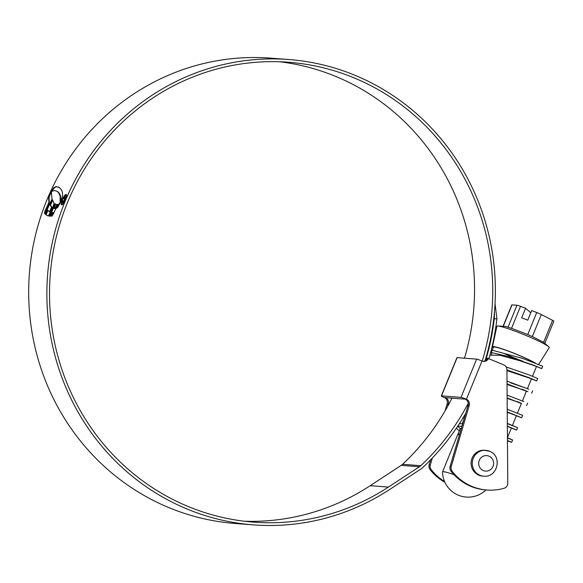 <?xml version="1.0" encoding="UTF-8"?>
<svg xmlns="http://www.w3.org/2000/svg" width="583" height="583" viewBox="0 0 583 583"><rect width="100%" height="100%" fill="white"/><g stroke="black" fill="none" stroke-linecap="round" stroke-linejoin="round"><path stroke-width="0.87" d="M507.348 426.479L511.415 427.922L507.348 426.195M507.239 412.349L516.429 415.635L512.056 413.77M507.137 398.349L521.442 403.349L517.077 401.483M507.028 384.452L526.456 391.055L522.091 389.196M511.014 382.98L527.44 388.657L531.463 378.797M506.926 370.628L531.463 378.761M504.463 353.648A23.575 2.077 -157.8 0 0 508.748 355.572A23.575 2.077 -157.8 0 0 522.769 361.205M536.185 366.233L533.547 365.432L536.477 366.467M489.472 356.876L490.186 355.134L500.134 355.309L520.058 360.804L533.547 365.432M457.932 434.663A23.575 2.077 22.2 0 1 457.859 434.35A23.575 2.077 22.2 0 1 459.579 434.255M457.859 434.35L460.089 428.877L461.372 428.162M461.248 426.209L462.057 425.816M491.739 354.384L491.345 352.475M534.414 362.728A23.575 2.077 -157.8 0 0 521.792 356.57A23.575 2.077 -157.8 0 0 493.437 347.162L491.163 352.737M493.203 347.738A24.617 2.164 22.2 0 1 492.467 346.805L496.884 326.305A28.268 2.485 22.2 0 1 497.911 326.028A28.268 2.485 22.2 0 1 530.887 337.55A28.268 2.485 22.2 0 1 548.69 346.754A28.268 2.485 22.2 0 1 549.23 347.672L538.648 364.441M536.739 312.532A5.181 0.459 22.2 0 1 541.315 314.529L532.345 336.522L530.173 335.721L527.761 334.518L536.739 312.532L531.667 310.601L527.768 320.154L521.676 317.83L525.575 308.276L520.51 306.337L511.531 328.331L527.761 334.518M511.531 328.331L508.004 327.238L516.975 305.244L512.012 304.865L503.267 326.298M497.911 326.028L505.65 326.414L508.004 327.238M492.467 346.805A24.617 2.164 22.2 0 1 522.077 356.592A24.617 2.164 22.2 0 1 535.471 363.158M544.66 343.234L543.611 342.33L552.582 320.344L541.315 314.529M552.582 320.344A5.181 0.459 22.2 0 1 553.85 321.204L544.821 343.321M532.345 336.522L543.611 342.33M503.071 326.283L511.794 304.909A5.181 0.459 22.2 0 1 512.012 304.865M516.975 305.244A5.181 0.459 22.2 0 1 520.51 306.337M530.785 312.758L525.575 308.276M460.271 428.607L457.691 426.26M459.419 423.63L462.632 423.87M507.436 437.724L512.595 439.954L507.436 438.052M507.327 423.396L517.609 427.667L509.433 424.475M507.217 409.215L522.623 415.373L521.647 417.771L516.356 415.817M507.108 395.128L519.46 399.894M507.006 381.129L524.481 387.608M506.175 366.977L528.322 374.599L537.664 378.505L536.688 380.903L531.397 378.943M491.294 349.968L522.66 358.436L542.686 366.219L541.643 368.558M537.074 366.736L541.622 368.609M459.236 430.961L456.372 428.214M457.83 426.049L461.918 426.297M507.458 440.529L511.612 442.351L507.458 440.865M464.185 418.616L463.113 417.749M507.348 426.18L516.633 430.065L511.342 428.104M507.239 411.97L521.647 417.771M507.13 397.868L521.37 403.523M507.021 383.854L526.383 391.237M506.918 369.913L529.058 377.675L536.688 380.903M490.675 352.402L507.888 356.366L534.072 365.381L541.709 368.609M483.73 476.173C497.481 477.98 502.706 456.154 489.713 451.337L484.524 450.244A12.957 12.447 94.4 0 0 471.443 460.147A12.957 12.447 94.4 0 0 478.658 475.109A12.957 12.447 94.4 0 0 482.542 476.078L483.73 476.173A12.957 12.447 -85.6 0 1 479.838 475.203A12.957 12.447 -85.6 0 1 472.624 460.242A12.957 12.447 -85.6 0 1 485.705 450.338A12.957 12.447 -85.6 0 1 489.596 451.308M451.854 398.364L452.007 397.992M445.572 397.504L445.507 397.664A5.181 4.977 -85.6 0 1 448.138 404.442L447.496 406.613M432.367 457.976L430.327 464.906A5.181 4.977 94.4 0 0 431.238 469.701A52.127 50.08 94.4 0 0 444.552 481.5M486.951 490.033L485.799 489.946A52.127 50.08 -85.6 0 1 451.009 471.217A5.181 4.977 -85.6 0 1 450.105 466.422L467.909 405.957A5.181 4.977 94.4 0 0 465.278 399.173L466.422 399.26A5.181 4.977 -85.6 0 1 469.053 406.045L451.249 466.509A5.181 4.977 94.4 0 0 452.153 471.304A52.127 50.08 94.4 0 0 486.951 490.033A52.127 50.08 94.4 0 0 504.113 488.255A5.181 4.977 94.4 0 0 507.778 483.19L506.918 369.644A5.181 4.977 94.4 0 0 503.887 364.936L487.417 358.159A5.181 4.977 94.4 0 1 483.015 361.336M444.895 482.287A52.127 50.08 -85.6 0 1 430.086 469.614A5.181 4.977 -85.6 0 1 429.183 464.819L430.677 459.739M445.062 410.913L446.986 404.354A5.181 4.977 94.4 0 0 444.355 397.57A4.664 0.408 22.2 0 1 441.331 395.908A4.664 0.408 22.2 0 1 441.52 395.872L461.007 397.366A4.664 0.408 22.2 0 1 466.422 399.26L482.024 361.03A4.664 0.408 -157.8 0 0 476.617 359.128L457.13 357.634A4.664 0.408 -157.8 0 0 456.934 357.678L441.331 395.908M448.138 404.442L446.986 404.354M444.355 397.57L465.278 399.173M488.561 358.246A5.181 4.977 -85.6 0 1 482.024 361.03M469.053 406.045L467.909 405.957M464.469 358.202A230.606 221.562 94.4 0 0 339.729 78.122A230.606 221.562 94.4 0 0 279.621 61.762M482.207 361.103A230.606 221.562 94.4 0 0 357.926 79.514A230.606 221.562 94.4 0 0 288.738 62.264A230.606 221.562 94.4 0 0 55.917 238.542A230.606 221.562 94.4 0 0 184.337 504.878A230.606 221.562 94.4 0 0 253.525 522.128A230.606 221.562 94.4 0 0 388.38 487.089L419.417 466.764A10.363 9.955 94.4 0 0 420.78 465.693A233.87 224.695 94.4 0 0 468.266 403.239M485.071 360.775A233.353 224.2 94.4 0 0 358.96 76.985A233.353 224.2 94.4 0 0 288.949 59.524A233.353 224.2 94.4 0 0 53.359 237.9A233.353 224.2 94.4 0 0 183.302 507.414A233.353 224.2 94.4 0 0 253.314 524.868A233.353 224.2 94.4 0 0 389.779 489.414L420.817 469.082A13.11 12.6 94.4 0 0 422.544 467.726A236.618 227.334 94.4 0 0 465.744 413.318M288.949 59.524L270.752 58.132A233.353 224.2 94.4 0 0 35.162 236.509A233.353 224.2 94.4 0 0 165.106 506.015A233.353 224.2 94.4 0 0 235.117 523.476L253.314 524.868M52.528 189.745L52.149 191.195L54.656 190.575L56.901 191.231L58.511 192.601L60.173 196.165L60.085 202.272L61.026 200.836L62.49 195.939L62.454 192.681L61.572 189.963L59.306 187.464L55.873 186.618L53.388 188.192L52.528 189.745L52.987 189.949L53.417 189.03L52.958 188.834M59.612 203.256L57.695 207.446L60.931 201.448L59.612 203.256L59.983 203.416M59.291 203.511L56.821 208.16L59.291 203.511M58.417 204.167L56.055 208.576L58.417 204.167M51.923 216.3L53.505 212.737L53.046 212.54L52.018 212.533L50.386 216.206L49.307 216.162L54.904 203.751L55.793 204.196L54.904 203.751M55.531 204.086L53.891 208.342L54.875 208.444L56.726 204.414L57.702 204.436L53.031 214.704L51.464 216.104L53.046 212.54M48.345 215.98L45.642 214.559L47.609 210.135L49.497 211.782L51.559 207.133L49.992 204.873L52.346 199.903L54.015 202.986L53.235 206.12L48.345 215.98M45.139 214.078L52.025 199.036L51.428 192.776L52.237 189.388L49.038 195.881L48.608 198.103L48.921 202.396L44.876 211.308L44.49 213.312L45.139 214.078M62.228 199.539C61.004 202.753 60.821 204.553 61.689 204.932C62.76 204.706 64.006 202.986 65.434 199.78C66.702 196.58 66.928 194.795 66.105 194.431C64.99 194.642 63.7 196.347 62.228 199.539L62.432 199.626M495.04 303.721L496.913 318.872L494.267 318.741L494.501 311.482M489.028 358.45A236.618 227.334 94.4 0 0 496.913 318.872M485.712 360.367A233.87 224.695 94.4 0 0 494.267 318.741M244.437 521.238A230.606 221.562 94.4 0 0 370.183 485.697L401.221 465.365A10.363 9.955 94.4 0 0 402.583 464.294A233.87 224.695 94.4 0 0 452.044 398M62.33 204.327L61.871 204.123L62.33 204.327M65.405 199.845L65.201 199.758C63.984 202.498 62.913 203.963 61.995 204.159C61.251 203.846 61.412 202.308 62.461 199.546C63.715 196.821 64.815 195.371 65.762 195.188L66.345 195.422M65.762 195.188C66.469 195.494 66.287 197.018 65.201 199.758M51.574 191.61L49.497 196.077L49.067 198.3L49.38 202.6L45.336 211.505L44.949 213.509L45.598 214.274M45.336 211.505L44.876 211.308M49.38 202.6L48.921 202.396M50.335 193.935L49.876 193.731M48.068 210.339L46.101 214.755L47.602 215.746M49.497 211.782L49.956 211.986L52.018 207.329L50.451 205.078L52.805 200.1M46.101 214.755L45.642 214.559M52.018 207.329L51.559 207.133M50.451 205.078L49.992 204.873M53.891 208.342L55.334 208.641L57.185 204.611L58.162 204.64M49.839 216.206L54.904 204.939M55.334 208.641L54.875 208.444M57.185 204.611L56.726 204.414M53.417 189.03L54.554 187.646L54.095 187.449M58.694 187.092L56.332 186.822L54.554 187.646M57.36 191.428L58.97 192.798L60.45 195.611L60.741 201.332M64.815 197.353L64.429 199.612L62.898 201.835L62.614 200.618L62.541 202.738L64.691 199.648L65.128 196.588L63.314 198.956L64.815 197.353L65.325 197.564L64.924 197.404M62.898 201.835L63.358 202.031L62.898 201.835M65.682 196.806L65.311 196.668M453.968 474.635A23.575 2.077 -157.8 0 0 442.533 471.902A23.575 2.077 -157.8 0 0 442.519 471.982A25.652 25.652 0 0 0 485.967 489.96M459.433 434.736A23.575 2.077 -157.8 0 0 457.662 434.831L442.533 471.902M431.238 469.701L430.086 469.614M429.183 464.819L430.327 464.906M476.617 359.128L461.007 397.366M457.13 357.634L441.52 395.872M452.153 471.304L451.009 471.217M450.105 466.422L451.249 466.509M420.78 465.693L402.583 464.294M419.417 466.764L401.221 465.365M388.38 487.089L370.183 485.697M44.949 213.509L44.49 213.312M49.067 198.3L48.608 198.103M49.497 196.077L49.038 195.881M49.795 195.13L49.344 194.933M53.847 188.389L53.388 188.192M56.332 186.822L55.873 186.618M60.829 200.676L60.37 200.472M60.909 198.949L60.45 198.752M60.625 196.369L60.173 196.165M60.45 195.611L59.991 195.407M59.867 194.154L59.408 193.957M58.97 192.798L58.511 192.601M58.052 191.851L57.593 191.654M483.227 470.532A7.776 7.47 94.4 0 0 493.021 466.364A7.776 7.47 94.4 0 0 489.079 456.197A7.776 7.47 94.4 0 0 479.277 460.366A7.776 7.47 94.4 0 0 483.227 470.532M507.436 437.673L511.415 427.922L512.858 428.52L508.471 426.887M512.391 425.524L516.429 415.635L517.872 416.233L513.492 414.593M517.449 413.136L521.442 403.349M522.463 400.849L526.456 391.055L527.906 391.652L523.519 390.012M532.49 376.268L536.477 366.51M462.159 423.812L463.93 419.476M544.733 343.249L548.69 346.754M507.436 437.877L508.799 438.401M508.398 424.111L513.82 426.115M518.433 399.53L523.847 401.534M523.447 387.236L528.861 389.247M518.506 402.306L521.428 403.341M507.458 440.661L507.844 440.814L507.458 440.653M512.595 439.954L511.612 442.351M517.609 427.667L516.633 430.065M527.637 403.086L526.66 405.484M532.658 390.799L531.674 393.19"/></g></svg>
